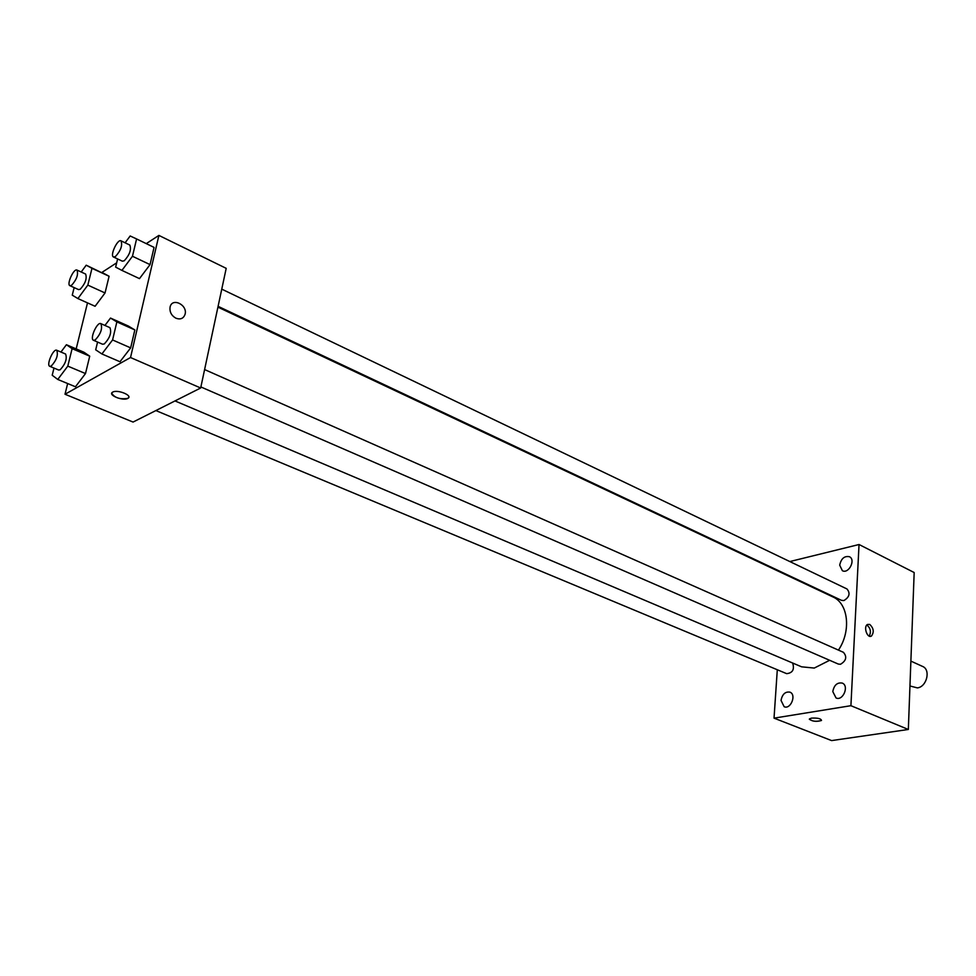 <?xml version="1.0" encoding="UTF-8"?>
<svg xmlns="http://www.w3.org/2000/svg" width="976" height="976" viewBox="0 0 976 976"><rect width="100%" height="100%" fill="white"/><g stroke="black" fill="none" stroke-linecap="round" stroke-linejoin="round"><path stroke-width="1.46" d="M909.949 685.982L917.391 687.897C926.834 686.872 930.97 669.597 922.564 666.425L910.876 661.106M789.816 561.554L859.039 544.51L914.17 572.534L908.339 729.475L831.601 740.589L774.029 718.141L777.299 669.756M789.413 575.767L789.291 576.377M781.032 700.439L784.155 706.722C790.767 709.784 796.782 694.509 789.901 692.143C785.253 691.459 782.288 694.229 781.032 700.439M832.796 691.581L836.054 697.974C843.008 701.293 849.449 685.713 842.215 683.078C837.225 682.285 834.077 685.115 832.796 691.581M839.702 565.153L842.373 570.704C848.705 574.242 856.074 559.602 849.401 556.71C844.374 555.771 841.141 558.589 839.702 565.153M783.789 573.79L783.838 573.144M859.039 544.51L850.913 705.697L908.339 729.475M869.738 624.433L867.493 624.457C863.15 626.543 867.225 638.694 871.397 636.084C874.289 632.192 873.74 628.3 869.738 624.433M869.226 636.12C871.324 631.887 870.555 628.178 866.908 625.006M850.913 705.697L774.029 718.141M811.544 718.116C817.766 717.824 821.072 718.617 821.499 720.483C815.655 721.923 811.654 721.386 809.507 718.873L811.544 718.116M821.499 720.471L821.499 720.483C816.558 721.911 812.508 721.496 809.336 719.214M200.885 386.96L838.286 664.046L840.495 664.278C846.265 660.789 847.229 656.799 843.41 652.31L204.594 369.562M218.087 306.33L841.483 600.338L843.886 600.569C849.474 597.141 850.499 593.274 846.961 588.955L221.759 289.14M155.867 410.567L786.668 673.66C792.658 672.976 794.647 669.438 792.646 663.021M174.985 400.929L801.613 666.828L814.277 668.06L829.649 660.288M838.445 650.114C851.438 630.923 848.29 603.375 832.906 596.934L217.916 307.123M146.254 243.622L158.893 235.411L226.2 268.339L200.666 387.997L133.065 422.059L65.014 394.243L67.649 383.531M158.893 235.411L130.528 357.533L200.666 387.997M175.924 318.213C171.386 315.602 169.446 311.869 170.092 307.013C172.166 297.119 187.965 305.024 185.037 314.406C183.476 318.554 180.438 319.823 175.924 318.213C180.438 319.823 183.476 318.554 185.037 314.406L185.037 314.406C187.965 305.024 172.166 297.119 170.092 307.013M103.2 273.073L109.092 276.257L105.042 292.959L95.099 306.281L105.042 292.959L109.092 276.257L86.205 265.191L91.976 268.327L87.828 285.114L77.897 298.571L72.261 295.167L74.152 287.603M128.356 326.033L134.847 329.925L130.662 347.883L119.987 361.742L130.662 347.883L134.847 329.925L128.356 326.033L110.508 318.066L116.864 321.897L112.582 339.953L101.907 353.959L95.697 349.823L97.576 342.051M101.858 272.45L116.693 262.812M76.177 348.896L87.498 302.877M130.528 357.533L65.014 394.243M154.062 247.392L150.048 264.618L139.483 278.624L150.048 264.618L154.062 247.392L136.591 238.949L132.468 256.261L121.927 270.401L115.644 267.131L117.62 258.945M83.887 352.202L89.719 356.179L85.498 373.564L75.457 386.764L85.498 373.564L89.719 356.179L83.887 352.202L66.417 344.723L72.114 348.652L67.795 366.122L57.767 379.457L52.204 375.235L53.997 368.074M112.716 392.12C117.559 389.168 133.309 395.695 127.868 398.367C123.171 401.38 107.189 394.877 112.679 392.145L112.716 392.12M128.808 397.269L127.868 398.354C119.999 399.562 114.619 397.854 111.728 393.23M60.951 352.043L66.417 344.723M49.776 366.317L58.67 370.026L60.183 369.758C65.514 363.902 67.307 358.656 65.587 354.02L56.718 350.25C53.326 348.371 46.043 365.195 49.776 366.317L51.277 366.049C56.596 360.156 58.414 354.886 56.718 350.25M72.114 348.652L89.719 356.179M67.795 366.122L85.498 373.564M57.767 379.457L75.457 386.764M81.215 272.011L86.205 265.191M69.918 285.687L78.556 289.604L80.215 289.262C85.376 283.491 87.169 278.416 85.607 274.036L76.982 270.071C73.761 268.156 66.368 284.528 69.918 285.687L71.553 285.334C76.714 279.539 78.519 274.439 76.982 270.071M91.976 268.327L109.092 276.257M87.828 285.114L105.042 292.959M77.897 298.571L95.099 306.281M104.932 325.447L110.508 318.066M93.489 340.282L102.578 344.235L104.31 343.942C109.934 337.879 111.801 332.45 109.91 327.643L100.845 323.629C97.185 321.555 89.475 338.989 93.489 340.282L95.209 339.977C100.821 333.89 102.7 328.436 100.845 323.629M116.864 321.897L134.847 329.925M112.582 339.953L130.662 347.883M101.907 353.959L119.987 361.742M125.111 242.804L130.174 235.972L136.591 238.949M113.509 257.005L122.342 261.178L124.22 260.799C129.674 254.834 131.528 249.588 129.82 245.061L121.012 240.828C117.559 238.73 109.702 255.675 113.509 257.005L115.375 256.615C120.817 250.612 122.695 245.354 121.012 240.828M132.468 256.261L150.048 264.618M121.927 270.401L139.483 278.624M870.055 636.352L871.397 636.084"/></g></svg>
